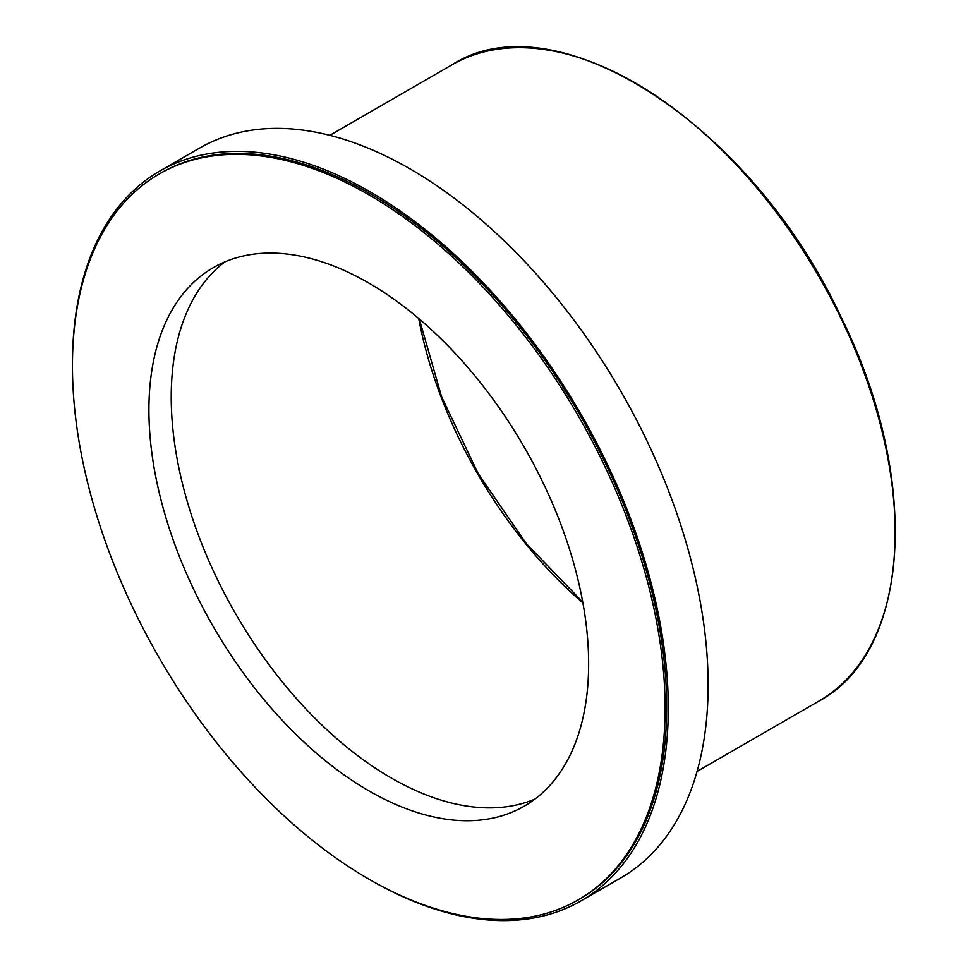 <?xml version="1.0" encoding="UTF-8"?>
<svg xmlns="http://www.w3.org/2000/svg" width="968" height="968" viewBox="0 0 968 968"><rect width="100%" height="100%" fill="white"/><g stroke="black" fill="none" stroke-linecap="round" stroke-linejoin="round"><path stroke-width="1.45" d="M72.443 364.912A421.322 243.258 60 0 1 72.443 363.98A421.322 243.258 60 0 1 159.708 171.106L199.541 148.116A421.322 243.258 60 0 1 620.863 391.362A421.322 243.258 60 0 1 620.863 877.867L581.03 900.869A421.322 243.258 60 0 1 369.57 879.537M534.989 799.048A310.922 179.516 60 0 1 299.705 702.187A310.922 179.516 60 0 1 171.227 397.098A310.922 179.516 60 0 1 224.866 261.892M148.915 409.972A310.922 179.516 60 0 1 213.311 267.64A310.922 179.516 60 0 1 524.245 447.156A310.922 179.516 60 0 1 524.232 806.175A310.922 179.516 60 0 1 284.64 722.878A310.922 179.516 60 0 1 148.915 409.972M72.443 365.819A419.071 241.952 60 0 1 159.236 173.986A419.071 241.952 60 0 1 578.307 415.938A419.071 241.952 60 0 1 578.307 899.841A419.071 241.952 60 0 1 255.37 787.565A419.071 241.952 60 0 1 72.443 365.819M159.236 173.986L160.833 173.066A419.071 241.952 60 0 1 579.905 415.018A419.071 241.952 60 0 1 579.905 898.921L578.307 899.841M159.708 171.106A421.322 243.258 60 0 1 581.03 414.364A421.322 243.258 60 0 1 581.03 900.869M418.721 318.508A315.435 182.117 -120 0 0 582.881 602.858M451.85 64.88A367.247 212.028 60 0 1 819.097 276.921A367.247 212.028 60 0 1 819.097 700.977C911.36 651.936 920.943 477.091 841.047 317.105C752.245 125.223 556.043 -2.589 451.85 64.88L329.822 135.338M419.313 319.016L441.626 396.868L478.252 473.703L526.471 543.834L582.748 602.096M697.069 771.435L819.097 700.977"/></g></svg>
